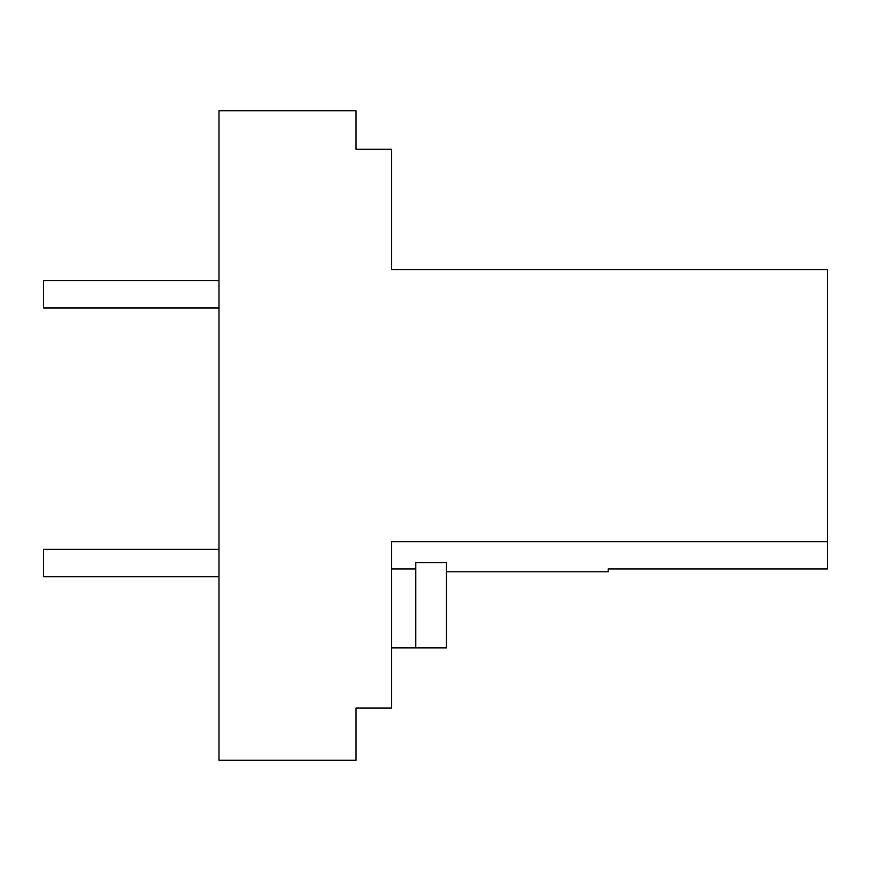 <?xml version="1.0" encoding="UTF-8"?>
<svg xmlns="http://www.w3.org/2000/svg" width="871" height="871" viewBox="0 0 871 871"><rect width="100%" height="100%" fill="white"/><g stroke="black" fill="none" stroke-linecap="round" stroke-linejoin="round"><path stroke-width="1.31" d="M391.656 708.025L391.656 541.642L827.45 541.642L827.45 269.683L391.656 269.683L391.656 149.279L356.032 149.279L356.032 110.715L218.991 110.715L218.991 760.285L356.032 760.285L356.032 708.025L391.656 708.025M446.475 571.79L608.187 571.79L608.187 568.926L827.45 568.926L827.45 541.642M391.656 568.926L415.783 568.926M415.783 562.699L446.475 562.699L446.475 647.915L415.783 647.915L415.783 562.699M391.656 647.915L415.783 647.915M218.991 307.975L43.55 307.975L43.55 280.56L218.991 280.56M218.991 576.733L43.55 576.733L43.55 549.318L218.991 549.318"/></g></svg>
